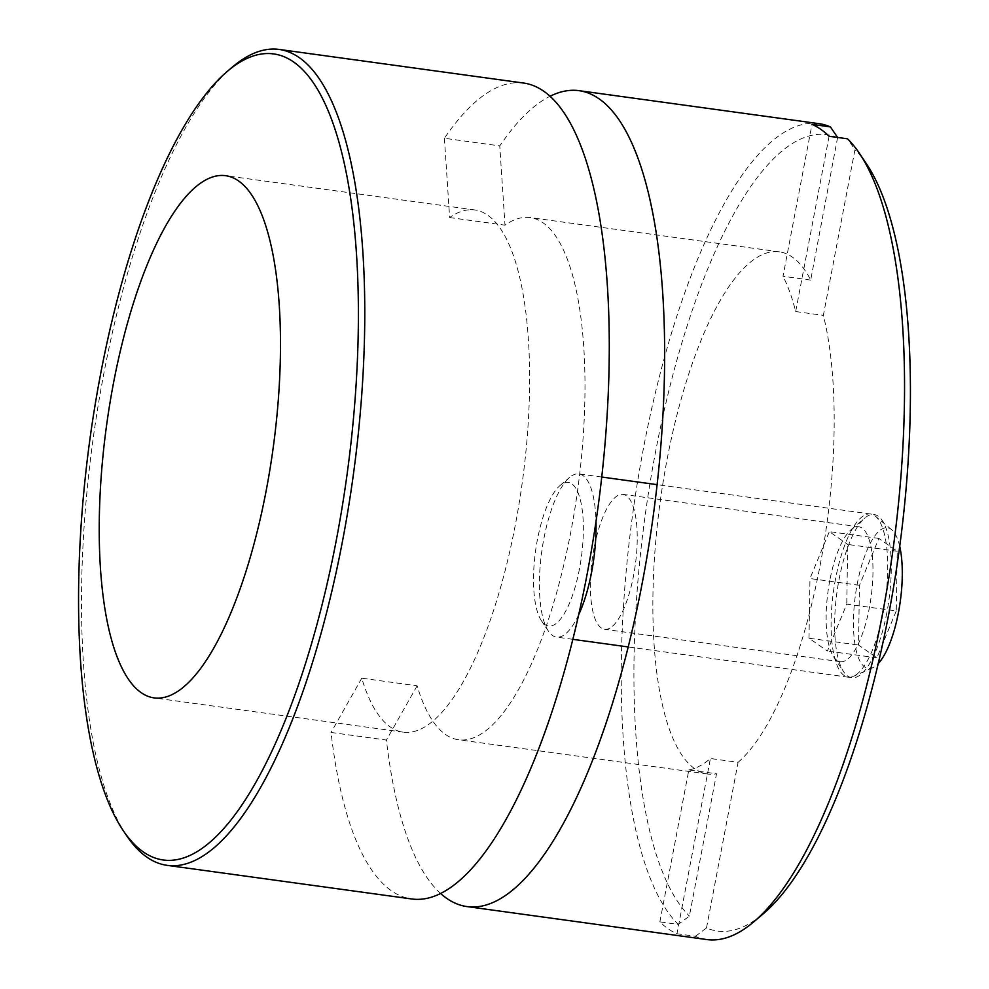<?xml version="1.0" encoding="UTF-8"?>
<svg xmlns="http://www.w3.org/2000/svg" width="989" height="989" viewBox="0 0 989 989"><rect width="100%" height="100%" fill="white"/><g stroke="black" fill="none" stroke-linecap="round" stroke-linejoin="round"><path stroke-width="0.74" stroke-dasharray="4.95 3.71" d="M818.979 123.662A411.783 131.376 -82.2 0 0 643.431 448.437A411.783 131.376 -82.2 0 0 678.269 924.406L659.861 921.872A411.783 131.376 -82.2 0 0 676.971 933.777L695.378 936.311A411.783 131.376 -82.2 0 0 706.801 939.55M126.53 835.507A411.783 131.376 97.8 0 1 103.709 374.225A411.783 131.376 97.8 0 1 232.168 67.24M523.75 83.064A411.783 131.376 -82.2 0 0 444.407 138.275L499.766 145.89A411.783 131.376 97.8 0 1 550.156 96.205M695.378 936.311L706.492 927.966A401.905 128.224 -82.2 0 0 763.384 913.675M659.861 921.872L688.839 769.961L716.531 773.769L689.382 916.061L678.269 924.406M688.839 769.961A263.544 84.077 -82.2 0 0 710.411 758.514L676.971 933.777M706.492 927.966L738.091 762.321L710.411 758.514M738.091 762.321A263.544 84.077 -82.2 0 0 819.955 566.153A263.544 84.077 -82.2 0 0 823.355 315.355L854.953 149.71L847.511 138.806M444.407 138.275L449.636 217.555A263.544 84.077 97.8 0 1 474.893 209.965A263.544 84.077 97.8 0 1 515.442 524.281A263.544 84.077 97.8 0 1 403.092 732.132A263.544 84.077 97.8 0 1 361.764 678.194L417.123 685.797A263.544 84.077 -82.2 0 0 458.463 739.747A263.544 84.077 -82.2 0 0 570.814 531.897A263.544 84.077 -82.2 0 0 530.252 217.58A263.544 84.077 -82.2 0 0 504.996 225.171L499.766 145.89M837.609 137.446L810.696 280.085A263.544 84.077 -82.2 0 0 779.394 251.836A263.544 84.077 -82.2 0 0 667.043 459.7A263.544 84.077 -82.2 0 0 707.605 774.004A263.544 84.077 -82.2 0 0 716.531 773.769M594.055 548.079A68.093 21.721 -82.2 0 0 604.539 629.288A68.093 21.721 -82.2 0 0 633.566 575.586A68.093 21.721 -82.2 0 0 623.082 494.376A68.093 21.721 -82.2 0 0 594.055 548.079M829.808 580.494A68.093 21.721 -82.2 0 0 833.579 656.77A68.093 21.721 -82.2 0 0 840.291 661.703A68.093 21.721 -82.2 0 0 869.319 608A68.093 21.721 -82.2 0 0 858.835 526.791A68.093 21.721 -82.2 0 0 851.047 529.733A68.093 21.721 -82.2 0 0 829.808 580.494M886.849 612.723A82.359 26.27 97.8 0 1 843.629 671.704A82.359 26.27 97.8 0 1 839.068 579.455A82.359 26.27 97.8 0 1 864.757 518.051A82.359 26.27 97.8 0 1 886.849 612.723M440.538 893.426A411.783 131.376 97.8 0 1 386.427 740.069L331.055 732.453A411.783 131.376 -82.2 0 0 411.572 898.952M361.764 678.194L331.055 732.453M417.123 685.797L386.427 740.069M866.475 163.84A401.905 128.224 -82.2 0 0 854.953 149.71M837.844 137.792A401.905 128.224 -82.2 0 0 655.583 451.713A401.905 128.224 -82.2 0 0 689.382 916.061M449.636 217.555L504.996 225.171M810.696 280.085L783.016 276.277L811.994 124.367M829.103 136.284L795.675 311.547A263.544 84.077 -82.2 0 0 783.016 276.277M795.675 311.547L823.355 315.355M835.52 578.961A82.359 26.27 -82.2 0 0 848.191 677.193A82.359 26.27 -82.2 0 0 853.458 676.328A82.359 26.27 -82.2 0 0 883.301 612.228A82.359 26.27 -82.2 0 0 875.463 516.258A82.359 26.27 -82.2 0 0 870.629 514.008A82.359 26.27 -82.2 0 0 835.52 578.961M578.676 614.713A82.359 26.27 97.8 0 1 556.51 637.089A82.359 26.27 97.8 0 1 548.401 631.118A82.359 26.27 97.8 0 1 543.839 538.857A82.359 26.27 97.8 0 1 569.528 477.464A82.359 26.27 97.8 0 1 578.948 473.904A82.359 26.27 97.8 0 1 596.008 521.549M899.73 546.398A71.01 22.66 -82.2 0 0 891.707 529.733A71.01 22.66 -82.2 0 0 857.265 583.794A71.01 22.66 -82.2 0 0 872.731 667.736A71.01 22.66 -82.2 0 0 878.207 663.594M579.467 568.86A72.469 23.118 97.8 0 1 541.44 620.771A72.469 23.118 97.8 0 1 537.423 539.586A72.469 23.118 97.8 0 1 560.034 485.55A72.469 23.118 97.8 0 1 579.467 568.86M896.257 610.942L876.884 657.846L858.501 645.038L859.466 585.327L878.838 538.436L897.221 551.232L896.257 610.942L846.757 604.131L827.397 651.034L809.002 638.239L858.501 645.038M876.884 657.846L827.397 651.034M897.221 551.232L847.734 544.432L846.757 604.131M878.838 538.436L829.338 531.625L847.734 544.432M859.466 585.327L809.979 578.528L829.338 531.625M809.002 638.239L809.979 578.528M707.605 774.004L458.463 739.747M403.092 732.132L153.95 697.875M840.291 661.703L604.539 629.288M833.579 656.77L843.629 671.704M779.394 251.836L530.252 217.58M474.893 209.965L225.752 175.708M858.835 526.791L623.082 494.376M851.047 529.733L864.757 518.051M848.191 677.193L628.176 646.942M572.816 639.327L556.51 637.089M872.731 667.736L853.458 676.328M541.44 620.771L548.401 631.118M870.629 514.008L657.153 484.659M601.794 477.044L578.948 473.904M891.707 529.733L875.463 516.258M560.034 485.55L569.528 477.464"/><path stroke-width="1.48" d="M466.932 906.567L706.801 939.55A411.783 131.376 -82.2 0 0 753.878 921.76A411.783 131.376 -82.2 0 0 882.349 614.775A411.783 131.376 -82.2 0 0 859.515 153.493A411.783 131.376 -82.2 0 0 847.511 138.806L829.103 136.284A411.783 131.376 -82.2 0 0 811.994 124.367L830.401 126.901A411.783 131.376 -82.2 0 0 818.979 123.662L579.121 90.679A411.783 131.376 97.8 0 1 642.479 581.792A411.783 131.376 97.8 0 1 466.932 906.567A411.783 131.376 97.8 0 1 440.538 893.426M227.421 71.282L232.168 67.24A411.783 131.376 97.8 0 1 279.257 49.45A411.783 131.376 97.8 0 1 342.614 540.563A411.783 131.376 97.8 0 1 167.067 865.338A411.783 131.376 97.8 0 1 126.53 835.507L123.044 830.327A406.838 129.794 97.8 0 1 100.495 374.584A406.838 129.794 97.8 0 1 227.421 71.282A406.838 129.794 97.8 0 1 336.544 538.918A406.838 129.794 97.8 0 1 123.044 830.327M167.067 865.338L411.572 898.952A411.783 131.376 -82.2 0 0 587.12 574.176A411.783 131.376 -82.2 0 0 523.75 83.064L279.257 49.45M550.156 96.205A411.783 131.376 97.8 0 1 579.121 90.679M753.878 921.76L763.384 913.675A401.905 128.224 -82.2 0 0 888.752 614.045A401.905 128.224 -82.2 0 0 866.475 163.84L859.515 153.493M266.301 490.025A263.544 84.077 97.8 0 1 153.95 697.875A263.544 84.077 97.8 0 1 113.401 383.571A263.544 84.077 97.8 0 1 225.752 175.708A263.544 84.077 97.8 0 1 266.301 490.025M830.401 126.901L837.844 137.792M596.008 521.549A82.359 26.27 97.8 0 1 591.62 572.124A82.359 26.27 97.8 0 1 578.676 614.713M878.207 663.594A71.01 22.66 -82.2 0 0 898.457 612.475A71.01 22.66 -82.2 0 0 899.73 546.398M628.176 646.942L572.816 639.327M657.153 484.659L601.794 477.044"/></g></svg>
